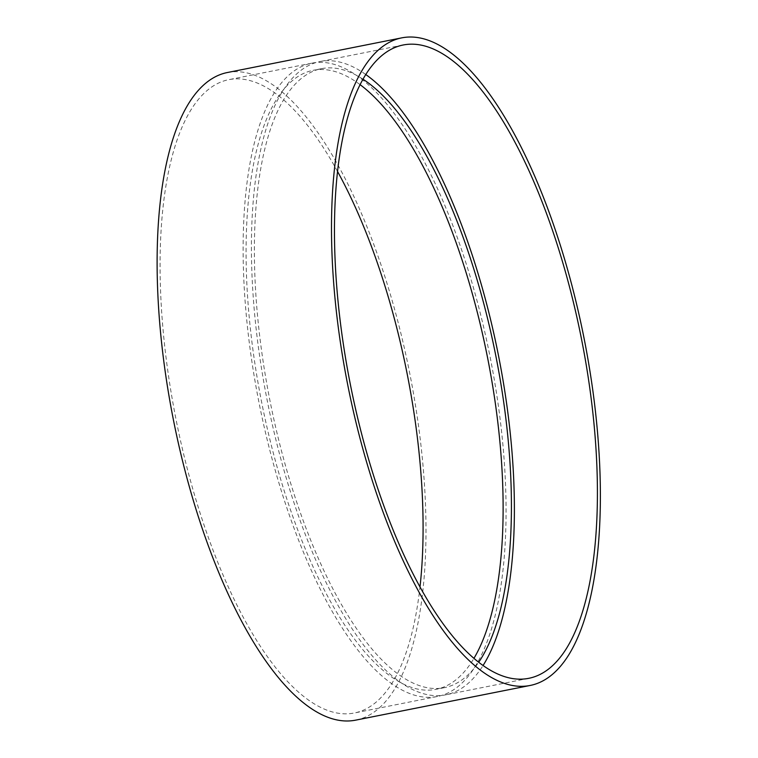 <?xml version="1.0" encoding="UTF-8"?>
<svg xmlns="http://www.w3.org/2000/svg" width="758" height="758" viewBox="0 0 758 758"><rect width="100%" height="100%" fill="white"/><g stroke="black" fill="none" stroke-linecap="round" stroke-linejoin="round"><path stroke-width="0.57" stroke-dasharray="3.79 2.84" d="M337.433 171.28A322.823 117.793 78.8 0 0 228.584 79.704A322.823 117.793 78.8 0 0 176.008 419.307A322.823 117.793 78.8 0 0 354.488 712.965A322.823 117.793 78.8 0 0 392.009 683.233A322.823 117.793 78.8 0 0 420.027 586.72M355.9 720.1A330.1 120.446 78.8 0 0 394.264 689.695A330.1 120.446 78.8 0 0 395.809 313.689A330.1 120.446 78.8 0 0 227.163 72.569M475.048 666.718A322.823 117.793 78.8 0 0 476.555 299.003A322.823 117.793 78.8 0 0 311.623 63.198A322.823 117.793 78.8 0 0 259.046 402.792A322.823 117.793 78.8 0 0 437.527 696.45A322.823 117.793 78.8 0 0 475.048 666.718M359.965 84.564A315.555 115.14 78.8 0 0 313.045 70.333A315.555 115.14 78.8 0 0 261.652 402.28A315.555 115.14 78.8 0 0 436.106 689.316A315.555 115.14 78.8 0 0 472.784 660.256A315.555 115.14 78.8 0 0 474.025 658.219M362.864 79.126A315.555 115.14 78.8 0 0 321.354 68.684A315.555 115.14 78.8 0 0 269.952 400.622A315.555 115.14 78.8 0 0 444.415 687.667A315.555 115.14 78.8 0 0 478.781 662.132M365.659 74.445A322.823 117.793 78.8 0 0 319.933 61.55A322.823 117.793 78.8 0 0 267.347 401.143A322.823 117.793 78.8 0 0 445.837 694.802A322.823 117.793 78.8 0 0 483.149 665.391M311.623 63.198L228.584 79.704M437.527 696.45L354.488 712.965M321.354 68.684L313.045 70.333M444.415 687.667L436.106 689.316M402.972 45.035L319.933 61.55M528.876 678.296L445.837 694.802"/><path stroke-width="1.14" d="M420.027 586.72A322.823 117.793 78.8 0 0 337.433 171.28M401.55 37.9L227.163 72.569A330.1 120.446 78.8 0 0 173.402 419.818A330.1 120.446 78.8 0 0 355.9 720.1L530.297 685.431A330.1 120.446 78.8 0 0 568.661 655.026A330.1 120.446 78.8 0 0 570.205 279.02A330.1 120.446 78.8 0 0 401.55 37.9A330.1 120.446 78.8 0 0 347.789 385.149A330.1 120.446 78.8 0 0 530.297 685.431M474.025 658.219A315.555 115.14 78.8 0 0 487.508 357.378A315.555 115.14 78.8 0 0 359.965 84.564M478.781 662.132A315.555 115.14 78.8 0 0 481.084 658.607A315.555 115.14 78.8 0 0 494.955 351.485A315.555 115.14 78.8 0 0 362.864 79.126M483.149 665.391A322.823 117.793 78.8 0 0 483.348 665.069A322.823 117.793 78.8 0 0 498.338 354.829A322.823 117.793 78.8 0 0 365.659 74.445M566.397 648.564A322.823 117.793 78.8 0 0 567.903 280.839A322.823 117.793 78.8 0 0 402.972 45.035A322.823 117.793 78.8 0 0 350.395 384.638A322.823 117.793 78.8 0 0 528.876 678.296A322.823 117.793 78.8 0 0 566.397 648.564"/></g></svg>
